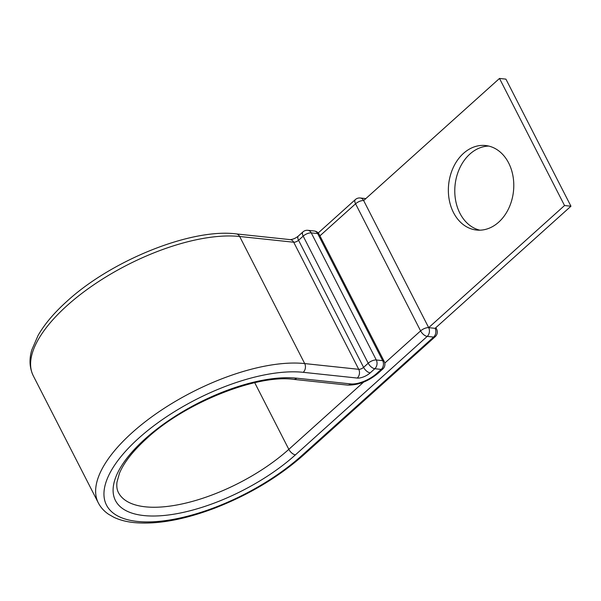 <?xml version="1.0" encoding="UTF-8"?>
<svg xmlns="http://www.w3.org/2000/svg" width="601" height="601" viewBox="0 0 601 601"><rect width="100%" height="100%" fill="white"/><g stroke="black" fill="none" stroke-linecap="round" stroke-linejoin="round"><path stroke-width="0.9" d="M463.476 153.383A42.498 32.589 -83.9 0 0 449.112 199.156A42.498 32.589 -83.9 0 0 476.585 230.048A42.498 32.589 -83.9 0 0 498.68 222.182A42.498 32.589 -83.9 0 0 513.036 176.409A42.498 32.589 -83.9 0 0 485.563 145.525A42.498 32.589 -83.9 0 0 463.476 153.383M479.816 230.175A42.498 32.589 96.1 0 1 455.22 197.804A42.498 32.589 96.1 0 1 469.884 154.066A42.498 32.589 96.1 0 1 488.748 146.073M98.309 502.872L33.273 375.783C28.397 365.528 29.967 355.98 31.868 349.759L38.058 335.501C44.527 324.202 54.135 312.82 66.869 301.364C111.501 260.316 191.268 228.125 236.238 233.902A6.28 4.816 96.1 0 1 239.656 236.486L304.692 363.575A134.091 55.818 -27.1 0 0 132.092 432.697A134.091 55.818 -27.1 0 0 98.309 502.872C100.698 507.477 104.168 511.308 108.721 514.358L114.07 517.378C119.742 520.03 126.308 521.751 133.775 522.554C156.598 524.711 183.553 519.925 214.64 508.183C248.897 494.833 278.496 477.141 303.452 455.122L435.222 336.665A6.28 3.065 -132 0 1 433.629 337.078L427.213 336.402A6.28 4.816 -83.9 0 0 428.686 327.65L363.65 200.561L499.499 78.446L564.534 205.534L428.686 327.65L435.101 328.334L570.95 206.218L564.534 205.534M499.499 78.446L505.914 79.129L570.95 206.218M293.431 379.344A6.28 4.816 96.1 0 0 296.691 378.179A117.758 49.019 -27.1 0 0 145.119 438.888A117.758 49.019 -27.1 0 0 143.864 515.56A117.758 49.019 -27.1 0 0 295.437 454.852A6.28 3.065 -132 0 1 288.826 449.345A111.478 46.405 -27.1 0 1 188.481 502.436A111.478 46.405 -27.1 0 1 118.435 492.572C116.97 489.845 116.481 486.367 116.977 482.152L119.411 473.415C123.791 462.717 132.896 451.066 146.719 438.475C185.063 402.738 256.98 374.235 293.431 379.344L347.476 385.083C358.121 385.324 368.36 381.35 378.209 373.146L382.829 368.991A6.28 3.065 -132 0 1 381.229 369.405L374.814 368.729A6.28 3.065 -132 0 1 368.203 363.214L303.174 236.125A6.28 3.065 -132 0 1 302.979 231.881L298.359 236.035A6.28 3.065 48 0 0 298.554 240.28L303.174 236.125A6.28 2.614 -27.1 0 1 311.258 232.887L376.294 359.976L382.702 360.66L317.666 233.571L311.258 232.887A6.28 4.816 96.1 0 0 307.84 230.311A6.28 6.28 0 0 0 302.979 231.881M303.452 455.122A6.28 3.065 -132 0 1 301.852 455.535A127.81 53.204 -27.1 0 1 137.344 521.428A127.81 53.204 -27.1 0 1 138.703 438.212A127.81 53.204 -27.1 0 1 303.212 372.32L357.264 378.059A10.052 4.184 152.9 0 0 370.201 372.875L374.814 368.729A6.28 4.816 96.1 0 0 376.294 359.976A6.28 2.614 152.9 0 0 368.203 363.214L363.59 367.369A6.28 3.065 48 0 0 370.201 372.875M33.273 375.783A134.091 55.818 -27.1 0 1 67.057 305.608A134.091 55.818 -27.1 0 1 239.656 236.486L293.701 242.226A3.771 1.57 152.9 0 0 298.554 240.28L363.59 367.369A3.771 1.57 152.9 0 1 358.737 369.315A6.28 4.816 96.1 0 1 357.264 378.059M296.691 378.179L350.744 383.919A20.096 8.369 152.9 0 0 376.609 373.559L381.229 369.405A6.28 4.816 96.1 0 0 382.702 360.66A6.28 2.614 -27.1 0 1 384.219 361.464L319.184 234.375A6.28 2.614 152.9 0 0 317.666 233.571A6.28 4.816 96.1 0 0 314.255 230.987L307.84 230.311M376.609 373.559A6.28 3.065 48 0 0 378.209 373.146M236.238 233.902L290.291 239.641A6.28 4.816 96.1 0 1 293.701 242.226L358.737 369.315L304.692 363.575A6.28 4.816 96.1 0 1 303.212 372.32M350.744 383.919A6.28 4.816 96.1 0 1 347.476 385.083M363.658 382.078L288.826 449.345L254.719 382.694M319.935 235.832L355.567 203.799A6.28 3.065 -132 0 1 355.379 199.555L318.207 232.97M301.852 455.535L433.629 337.078A6.28 4.816 -83.9 0 0 435.101 328.334A6.28 2.614 152.9 0 1 436.619 329.138L435.86 327.65M295.437 454.852L427.213 336.402A6.28 3.065 -132 0 1 420.602 330.888L355.567 203.799A6.28 2.614 152.9 0 1 363.65 200.561A6.28 4.816 -83.9 0 0 360.239 197.984A6.28 6.28 0 0 0 355.379 199.555M384.783 363.087L420.602 330.888A6.28 2.614 152.9 0 1 428.686 327.65M290.291 239.641C293.123 239.348 295.812 238.146 298.359 236.035M365.859 198.578L360.239 197.984M435.222 336.665A6.28 6.28 0 0 0 436.619 329.138M382.829 368.991A6.28 6.28 0 0 0 384.219 361.464M319.184 234.375A6.28 6.28 0 0 0 314.255 230.987"/></g></svg>
